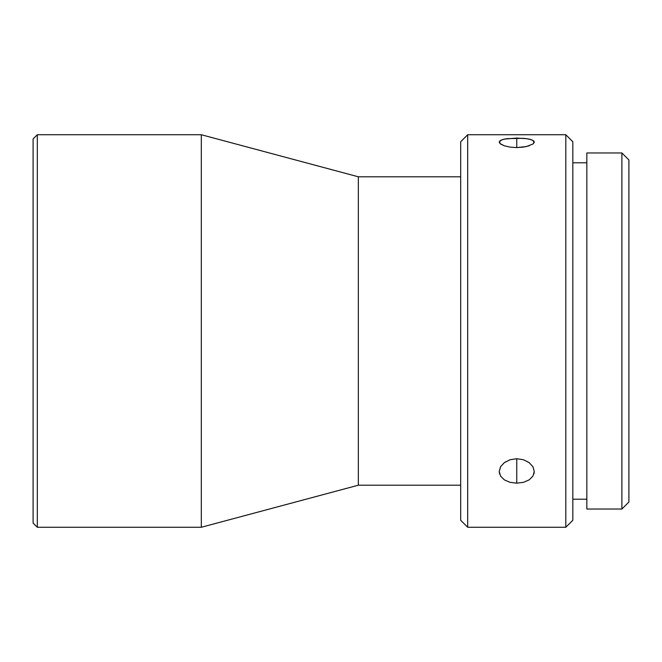 <?xml version="1.0" encoding="UTF-8"?>
<svg xmlns="http://www.w3.org/2000/svg" width="662" height="662" viewBox="0 0 662 662"><rect width="100%" height="100%" fill="white"/><g stroke="black" fill="none" stroke-linecap="round" stroke-linejoin="round"><path stroke-width="0.99" d="M37.304 134.734L33.1 138.946L33.1 523.054L37.304 527.266L37.304 134.734L37.304 527.266L201.322 527.266L201.322 134.734L37.304 134.734L201.322 134.734L201.322 527.266L358.341 485.205L358.341 176.795L201.322 134.734L358.341 176.795L358.341 485.205L460.678 485.205L358.341 485.205L201.322 527.266L37.304 527.266L33.1 523.054L33.1 138.946L37.304 134.734M621.891 509.037L628.9 502.028L628.9 159.972L621.891 152.963L621.891 509.037L621.891 152.963L586.846 152.963L586.846 509.037L621.891 509.037L586.846 509.037L586.846 152.963L621.891 152.963L628.9 159.972L628.9 502.028L621.891 509.037M467.686 134.734L460.678 141.742L460.678 520.258L467.686 527.266L467.686 134.734L467.686 527.266L565.811 527.266L572.829 520.258L572.829 141.742L565.811 134.734L565.811 527.266L565.811 134.734L467.686 134.734L565.811 134.734L572.829 141.742L572.829 520.258L565.811 527.266L467.686 527.266L460.678 520.258L460.678 141.742L467.686 134.734M504.088 462.788L510.046 459.734L516.749 458.716L516.749 483.186L510.021 482.333L504.353 479.884L500.555 476.11L499.222 471.501L500.695 466.528M499.562 473.868L499.222 471.501L500.563 466.743L504.37 462.581L510.046 459.734L516.749 458.716L523.46 459.734L529.145 462.589L532.943 466.751L534.275 471.518L533.936 473.884M499.355 142.669L500.563 140.369L504.37 139.094L516.749 138.085L516.749 147.585L510.021 147.105L504.353 145.814L499.976 143.522M499.222 142.082L500.555 144.002L504.353 145.814L510.021 147.105L516.749 147.585L516.749 138.085L526.489 138.656L531.321 139.674L533.936 141.18L534.275 142.082L532.935 144.01L526.48 146.55L516.749 147.585L523.46 147.105L529.145 145.814M460.678 176.795L358.341 176.795L460.678 176.795M499.562 141.18L502.185 139.674L507.018 138.648L523.46 138.333L529.145 139.094L532.943 140.369L534.143 142.678M532.869 466.636L534.275 471.518L532.935 476.119L529.145 479.884L523.46 482.333L516.749 483.186L510.021 482.333L504.353 479.884L500.555 476.11M572.829 499.222L586.846 499.222L572.829 499.222M586.846 162.778L572.829 162.778L586.846 162.778M533.514 143.522L532.91 144.026M532.935 476.119L529.145 479.884L523.46 482.333L516.749 483.186L516.749 458.716L523.46 459.734L529.426 462.796"/></g></svg>
